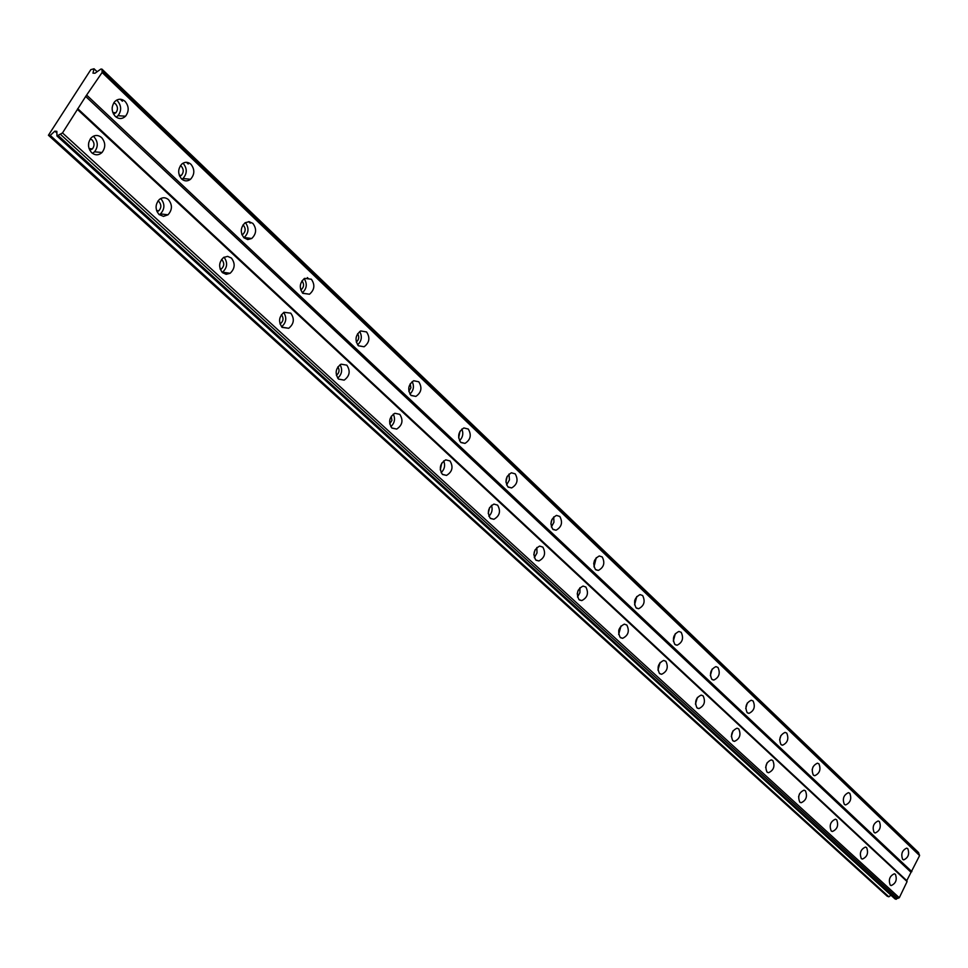 <?xml version="1.0" encoding="UTF-8"?>
<svg xmlns="http://www.w3.org/2000/svg" width="968" height="968" viewBox="0 0 968 968"><rect width="100%" height="100%" fill="white"/><g stroke="black" fill="none" stroke-linecap="round" stroke-linejoin="round"><path stroke-width="1.45" d="M90.302 138.896L92.117 139.961C94.549 142.877 94.658 145.853 92.42 148.878L89.782 150.234M88.705 142.695L88.536 146.192M157.953 200.993L159.079 201.755C161.511 204.865 161.426 207.878 158.8 210.806L157.022 211.677M221.527 259.484L222.083 259.92C224.503 263.187 224.237 266.212 221.309 269.007L220.317 269.479M281.41 314.685L281.494 314.757C283.854 318.157 283.455 321.17 280.296 323.808L280.006 323.941M337.892 366.848C339.792 370.127 339.296 372.958 336.38 375.342M391.266 416.228L391.931 420.366L389.729 423.923M441.771 463.055L440.271 469.891M489.626 507.547L488.235 513.451M535.05 549.897L533.828 554.737M578.174 590.311L577.243 593.856M619.109 629.224L618.709 630.7M902.636 859.33L903.737 859.862C908.299 857.708 909.654 853.97 907.79 848.67L906.665 848.137C902.103 850.315 900.76 854.054 902.636 859.33M115.313 116.414C118.834 119.27 122.246 119.209 125.55 116.22C129.204 111.223 129.047 106.274 125.078 101.374C121.496 98.446 118.023 98.542 114.684 101.664C111.151 106.698 111.356 111.61 115.313 116.414M116.184 117.116L118.011 115.7C121.665 110.715 121.496 105.79 117.527 100.914L116.583 100.127M181.609 178.959C184.525 181.403 187.502 181.512 190.539 179.274C194.762 174.434 194.895 169.424 190.938 164.257C187.949 161.741 184.924 161.656 181.851 164.016C177.725 168.904 177.652 173.889 181.609 178.959M181.923 179.237L182.964 178.511C187.187 173.683 187.32 168.698 183.351 163.544L182.964 163.205M243.996 237.826L247.76 239.58L251.728 238.503C256.435 233.869 256.835 228.847 252.914 223.439L249.091 221.648L245.037 222.821C240.427 227.504 240.076 232.514 243.996 237.826M243.863 237.704L244.142 237.523C248.812 232.961 249.236 227.988 245.388 222.579M302.815 293.328L309.482 294.224C314.576 289.843 315.193 284.846 311.369 279.232L304.557 278.373C299.56 282.825 298.979 287.811 302.815 293.328M302.331 292.82C306.832 288.658 307.461 283.914 304.194 278.59M358.366 345.745L364.113 346.774C369.474 342.648 370.284 337.711 366.569 331.939L360.689 330.947C355.413 335.122 354.639 340.058 358.366 345.745M357.591 344.874C361.693 340.99 362.395 336.537 359.709 331.504M410.904 395.331L415.877 396.408C421.407 392.548 422.375 387.684 418.793 381.803L413.711 380.739C408.242 384.659 407.31 389.523 410.904 395.331M409.912 394.109C413.614 390.491 414.377 386.317 412.186 381.586M460.683 442.303L464.991 443.392C470.617 439.774 471.706 434.983 468.27 429.042L463.866 427.953C458.3 431.643 457.235 436.423 460.683 442.303M459.51 440.73C462.837 437.354 463.624 433.458 461.869 429.042M507.91 486.868L511.649 487.933C517.311 484.532 518.497 479.838 515.218 473.86L511.382 472.795C505.768 476.256 504.606 480.951 507.91 486.868M506.603 484.956L509.446 479.886L508.986 474.09M552.764 529.193L556.043 530.222C561.682 527.015 562.94 522.43 559.819 516.452L556.467 515.412C550.852 518.679 549.618 523.264 552.764 529.193M551.361 526.955L553.938 522.26L553.732 516.9M595.441 569.462L598.321 570.43C603.911 567.405 605.218 562.916 602.241 556.951L599.301 555.971C593.735 559.044 592.452 563.545 595.441 569.462M593.977 566.885L596.264 557.665M636.073 607.807L638.614 608.727C644.131 605.859 645.487 601.455 642.655 595.538L640.054 594.606C634.56 597.522 633.229 601.927 636.073 607.807M634.585 604.891L636.762 596.518M674.829 644.373L677.08 645.232C682.5 642.498 683.868 638.19 681.182 632.322L678.883 631.451C673.474 634.234 672.119 638.541 674.829 644.373M673.329 641.094L675.349 633.592M711.807 679.27L713.815 680.068C719.127 677.455 720.519 673.244 717.966 667.436L715.909 666.625C710.609 669.287 709.241 673.498 711.807 679.27M710.33 675.604L712.17 669.045M747.151 712.617L748.954 713.368C754.145 710.851 755.536 706.725 753.116 701.001L751.277 700.227C746.086 702.792 744.719 706.918 747.151 712.617M745.735 708.515L747.32 702.986M780.958 744.513L782.567 745.215C787.637 742.783 789.029 738.753 786.742 733.103L785.084 732.389C780.014 734.845 778.647 738.886 780.958 744.513M779.627 739.903L780.91 735.559M813.314 775.053L814.778 775.707C819.727 773.359 821.106 769.403 818.928 763.837L817.44 763.171C812.491 765.555 811.124 769.512 813.314 775.053M812.164 769.729L812.999 766.958M844.326 804.311L845.657 804.928C850.473 802.654 851.852 798.769 849.783 793.288L848.428 792.671C843.612 794.982 842.245 798.866 844.326 804.311M874.08 832.383L875.278 832.952C879.972 830.738 881.34 826.938 879.38 821.554L878.145 820.973C873.451 823.211 872.095 827.023 874.08 832.383M890.209 885.042L891.25 885.551C895.908 883.397 897.288 879.658 895.4 874.31L894.335 873.789C889.677 875.967 888.309 879.718 890.209 885.042M91.718 152.75C95.251 155.546 98.688 155.461 102.015 152.496C105.79 147.451 105.633 142.465 101.579 137.565C97.974 134.685 94.477 134.806 91.089 137.916C87.459 143.01 87.665 147.959 91.718 152.75M92.456 153.355L94.537 151.819C98.3 146.785 98.143 141.824 94.09 136.936L93.255 136.258M159.054 214.509L163.471 216.384L167.984 214.811C172.377 209.911 172.546 204.865 168.48 199.65C165.504 197.206 162.479 197.133 159.381 199.444C155.11 204.381 155.001 209.403 159.054 214.509M159.26 214.69L160.47 213.892C164.85 209.028 165.02 203.994 160.954 198.803L160.676 198.561M222.422 272.625L226.149 274.307L230.106 273.291C235.006 268.632 235.454 263.562 231.437 258.081L227.637 256.363L223.596 257.464C218.792 262.195 218.405 267.241 222.422 272.625M222.192 272.395L222.555 272.177C227.395 267.652 227.891 262.667 224.044 257.185M282.148 327.39L288.718 328.285C294.03 323.893 294.708 318.859 290.775 313.16L284.048 312.289C278.844 316.754 278.203 321.787 282.148 327.39M281.567 326.797C286.286 322.683 287.012 317.915 283.745 312.47M338.534 379.105L344.172 380.134C349.738 376.007 350.622 371.022 346.822 365.166L341.051 364.162C335.545 368.348 334.71 373.321 338.534 379.105M337.675 378.137C341.958 374.314 342.757 369.824 340.07 364.682M391.858 428.001L396.699 429.078C402.434 425.23 403.474 420.33 399.808 414.352L394.859 413.288C389.172 417.196 388.168 422.108 391.858 428.001M390.782 426.694C394.654 423.113 395.488 418.914 393.31 414.086M442.352 474.32L446.526 475.397C452.358 471.803 453.52 466.987 450.011 460.95L445.74 459.861C439.956 463.527 438.831 468.343 442.352 474.32M441.118 472.674C444.59 469.335 445.449 465.402 443.707 460.889M490.256 518.243L493.874 519.296C499.73 515.932 500.976 511.213 497.625 505.139L493.922 504.086C488.114 507.51 486.892 512.229 490.256 518.243M488.888 516.283C491.986 513.149 492.845 509.495 491.478 505.308M535.752 559.964L538.898 560.968C544.73 557.81 546.049 553.188 542.854 547.114L539.624 546.097C533.84 549.328 532.545 553.95 535.752 559.964M534.3 557.677L536.998 552.958L536.841 547.525M579.009 599.64L581.768 600.596C587.54 597.607 588.907 593.082 585.87 587.031L583.038 586.076C577.303 589.125 575.96 593.638 579.009 599.64M577.509 597.014L579.917 592.67L579.965 587.697M620.21 637.428L622.642 638.311C628.305 635.48 629.708 631.063 626.84 625.05L624.336 624.142C618.685 627.034 617.318 631.463 620.21 637.428M618.673 634.463L620.996 625.981M659.474 673.438L661.628 674.273C667.194 671.574 668.61 667.242 665.887 661.301L663.673 660.442C658.131 663.201 656.727 667.533 659.474 673.438M657.938 670.122L660.103 662.511M696.948 707.802L698.872 708.588C704.317 705.999 705.745 701.764 703.155 695.883L701.195 695.097C695.762 697.722 694.346 701.969 696.948 707.802M695.447 704.111L697.408 697.432M732.752 740.641L734.47 741.367C739.782 738.874 741.222 734.736 738.765 728.94L737.011 728.202C731.699 730.731 730.283 734.869 732.752 740.641M731.312 736.527L733.018 730.852M766.995 772.04L768.531 772.718C773.722 770.322 775.15 766.257 772.827 760.545L771.242 759.856C766.075 762.3 764.659 766.354 766.995 772.04M765.652 767.43L767.031 762.917M799.774 802.097L801.165 802.726C806.211 800.403 807.639 796.434 805.424 790.808L804.009 790.166C798.963 792.526 797.547 796.507 799.774 802.097M798.588 796.821L799.532 793.808M831.185 830.907L832.432 831.488C837.356 829.237 838.76 825.341 836.667 819.799L835.384 819.206C830.471 821.493 829.068 825.401 831.185 830.907M861.302 858.531L862.44 859.064C867.231 856.874 868.623 853.05 866.638 847.617L865.465 847.06C860.685 849.287 859.294 853.11 861.302 858.531M113.788 102.814L115.591 103.903C117.963 106.807 118.072 109.771 115.894 112.76L113.522 114.079M112.203 107.424L112.155 109.287M180.375 165.685L181.5 166.472C183.872 169.557 183.799 172.546 181.282 175.438L179.685 176.285M242.98 224.939L243.537 225.387C245.896 228.605 245.666 231.606 242.847 234.377L241.988 234.825M301.956 280.853L302.064 280.95C304.363 284.289 303.988 287.278 300.951 289.904L300.758 290.001M357.615 333.718C359.467 336.9 359.019 339.695 356.284 342.091M410.214 383.776L410.892 387.817L408.835 391.338M459.994 431.256L458.651 437.947M507.196 476.377L505.925 482.124M551.978 519.344L550.889 524.003M594.521 560.375L593.699 563.678M634.851 600.087L634.657 600.838M48.424 135.254L50.239 135.411L54.849 131.164L56.846 131.333L56.967 135.98L62.496 132.931L85.68 96.449L102.124 72.491L101.955 69.127L100.866 69.067L94.985 73.241L92.964 73.145L94.029 68.764L90.835 69.648L48.424 135.254L887.208 896.223L888.878 896.804L890.911 895.158M101.955 69.127L918.596 852.59L918.935 854.018M102.051 70.966L919.14 854.224L919.6 855.567L906.774 880.626L907.089 881.558L899.296 897.747L895.097 898.982L56.967 135.98M102.124 72.491L919.6 855.567M911.856 871.636L87.059 95.481M85.68 96.449L910.876 872.132M906.774 880.626L77.694 108.634M77.73 109.699L907.089 881.558M899.296 897.747L62.496 132.931M54.849 131.164L56.894 133.027M888.878 896.804L50.239 135.411M94.029 68.764L97.127 71.729M308.659 278.844L307.34 277.586M250.204 223.112L248.667 221.636M188.228 164.003L186.437 162.285M122.392 101.217L120.31 99.232M897.844 898.461L60.476 134.346M101.967 69.454L918.692 852.893M896.404 899.163L58.479 135.75M896.09 899.32L58.032 136.065M89.056 148.576L92.42 148.878M156.574 210.54L158.8 210.806M220.087 268.826L221.309 269.007M903.035 859.632L903.737 859.862M118.011 115.7L125.55 116.22M182.964 178.511L190.539 179.274M244.142 237.523L251.728 238.503M302.669 293.195L309.482 294.224M358.402 345.782L364.113 346.774M411.085 395.488L415.877 396.408M460.962 442.545L464.991 443.392M508.26 487.17L511.649 487.933M553.176 529.532L556.043 530.222M595.877 569.825L598.321 570.43M636.545 608.182L638.614 608.727M675.301 644.736L677.08 645.232M712.279 679.633L713.815 680.068M747.623 712.98L748.954 713.368M781.406 744.864L782.567 745.215M813.761 775.392L814.778 775.707M844.761 804.638L845.657 804.928M874.503 832.698L875.278 832.952M890.596 885.321L891.25 885.551M94.537 151.819L102.015 152.496M160.47 213.892L167.984 214.811M222.555 272.177L230.106 273.291M281.869 327.124L288.718 328.285M338.461 379.045L344.172 380.134M391.943 428.086L396.699 429.078M442.57 474.501L446.526 475.397M490.558 518.497L493.874 519.296M536.103 560.266L538.898 560.968M579.409 599.966L581.768 600.596M620.633 637.755L622.642 638.311M659.91 673.776L661.628 674.273M697.396 708.14L698.872 708.588M733.187 740.968L734.47 741.367M767.43 772.367L768.531 772.718M800.197 802.411L801.165 802.726M831.585 831.21L832.432 831.488M861.689 858.822L862.44 859.064M112.832 112.542L115.894 112.76M179.262 175.244L181.282 175.438M241.77 234.244L242.847 234.377"/></g></svg>
